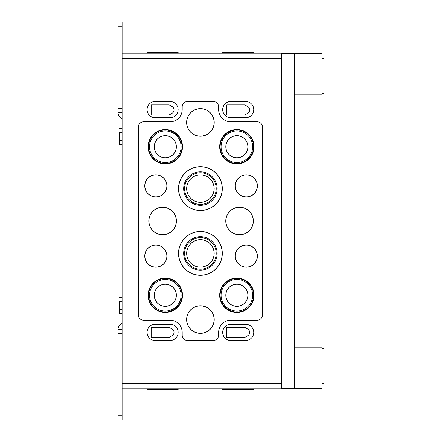 <?xml version="1.0" encoding="UTF-8"?>
<svg xmlns="http://www.w3.org/2000/svg" width="442" height="442" viewBox="0 0 442 442"><rect width="100%" height="100%" fill="white"/><g stroke="black" fill="none" stroke-linecap="round" stroke-linejoin="round"><path stroke-width="0.66" d="M122.091 132.556L119.39 132.556L119.39 144.705L122.091 144.705M122.091 128.506L119.39 128.506M122.091 301.345L119.39 301.345L119.39 313.494L122.091 313.494M122.091 297.295L119.39 297.295M144.843 256.106A11.006 11.006 0 0 1 155.849 245.1A11.006 11.006 0 0 1 166.855 256.106A11.006 11.006 0 0 1 155.849 267.112A11.006 11.006 0 0 1 144.843 256.106M144.749 256.106A11.1 11.1 0 0 0 161.396 265.719A11.1 11.1 0 0 0 161.396 246.498A11.1 11.1 0 0 0 144.749 256.106M144.843 185.894A11.006 11.006 0 0 1 155.849 174.888A11.006 11.006 0 0 1 166.855 185.894A11.006 11.006 0 0 1 155.849 196.9A11.006 11.006 0 0 1 144.843 185.894M144.749 185.894A11.1 11.1 0 0 0 161.396 195.502A11.1 11.1 0 0 0 161.396 176.281A11.1 11.1 0 0 0 144.749 185.894M148.893 221A13.702 13.702 0 0 1 162.601 207.298A13.702 13.702 0 0 1 176.303 221A13.702 13.702 0 0 1 162.601 234.702A13.702 13.702 0 0 1 148.893 221M148.799 221A13.796 13.796 0 0 0 169.496 232.951A13.796 13.796 0 0 0 169.496 209.049A13.796 13.796 0 0 0 148.799 221M148.219 295.267A17.083 17.083 0 0 1 165.302 278.184A17.083 17.083 0 0 1 182.38 295.267A17.083 17.083 0 0 1 165.302 312.35A17.083 17.083 0 0 1 148.219 295.267M148.125 295.267A17.172 17.172 0 0 0 173.888 310.14A17.172 17.172 0 0 0 173.888 280.394A17.172 17.172 0 0 0 148.125 295.267M182.043 295.267A16.746 16.746 0 0 1 156.927 309.765A16.746 16.746 0 0 1 156.927 280.764A16.746 16.746 0 0 1 182.043 295.267M176.352 295.267A11.056 11.056 0 0 1 159.772 304.842A11.056 11.056 0 0 1 159.772 285.692A11.056 11.056 0 0 1 176.352 295.267M176.308 295.267A11.006 11.006 0 0 1 165.302 306.273A11.006 11.006 0 0 1 154.297 295.267A11.006 11.006 0 0 1 165.302 284.261A11.006 11.006 0 0 1 176.308 295.267M148.219 146.733A17.083 17.083 0 0 1 165.302 129.65A17.083 17.083 0 0 1 182.38 146.733A17.083 17.083 0 0 1 165.302 163.816A17.083 17.083 0 0 1 148.219 146.733M148.125 146.733A17.172 17.172 0 0 0 173.888 161.606A17.172 17.172 0 0 0 173.888 131.86A17.172 17.172 0 0 0 148.125 146.733M182.043 146.733A16.746 16.746 0 0 1 156.927 161.236A16.746 16.746 0 0 1 156.927 132.235A16.746 16.746 0 0 1 182.043 146.733M176.352 146.733A11.056 11.056 0 0 1 159.772 156.308A11.056 11.056 0 0 1 159.772 137.158A11.056 11.056 0 0 1 176.352 146.733M176.308 146.733A11.006 11.006 0 0 1 165.302 157.739A11.006 11.006 0 0 1 154.297 146.733A11.006 11.006 0 0 1 165.302 135.727A11.006 11.006 0 0 1 176.308 146.733M186.701 319.572A13.702 13.702 0 0 1 200.408 305.87A13.702 13.702 0 0 1 214.11 319.572A13.702 13.702 0 0 1 200.408 333.279A13.702 13.702 0 0 1 186.701 319.572M186.612 319.572A13.796 13.796 0 0 0 207.309 331.522A13.796 13.796 0 0 0 207.309 307.621A13.796 13.796 0 0 0 186.612 319.572M186.701 122.428A13.702 13.702 0 0 1 200.408 108.721A13.702 13.702 0 0 1 214.11 122.428A13.702 13.702 0 0 1 200.408 136.13A13.702 13.702 0 0 1 186.701 122.428M186.612 122.428A13.796 13.796 0 0 0 207.309 134.379A13.796 13.796 0 0 0 207.309 110.478A13.796 13.796 0 0 0 186.612 122.428M178.601 253.41A21.807 21.807 0 0 1 200.408 231.602A21.807 21.807 0 0 1 222.215 253.41A21.807 21.807 0 0 1 200.408 275.217A21.807 21.807 0 0 1 178.601 253.41M178.507 253.41A21.901 21.901 0 0 0 211.359 272.371A21.901 21.901 0 0 0 211.359 234.442A21.901 21.901 0 0 0 178.507 253.41M217.149 253.41A16.746 16.746 0 0 1 192.038 267.907A16.746 16.746 0 0 1 192.038 238.907A16.746 16.746 0 0 1 217.149 253.41M214.166 253.41A13.757 13.757 0 0 1 193.53 265.322A13.757 13.757 0 0 1 193.53 241.498A13.757 13.757 0 0 1 214.166 253.41M214.11 253.41A13.702 13.702 0 0 1 200.408 267.112A13.702 13.702 0 0 1 186.701 253.41A13.702 13.702 0 0 1 200.408 239.702A13.702 13.702 0 0 1 214.11 253.41M178.601 188.59A21.807 21.807 0 0 1 200.408 166.783A21.807 21.807 0 0 1 222.215 188.59A21.807 21.807 0 0 1 200.408 210.398A21.807 21.807 0 0 1 178.601 188.59M178.507 188.59A21.901 21.901 0 0 0 211.359 207.558A21.901 21.901 0 0 0 211.359 169.629A21.901 21.901 0 0 0 178.507 188.59M217.149 188.59A16.746 16.746 0 0 1 192.038 203.093A16.746 16.746 0 0 1 192.038 174.093A16.746 16.746 0 0 1 217.149 188.59M214.166 188.59A13.757 13.757 0 0 1 193.53 200.502A13.757 13.757 0 0 1 193.53 176.678A13.757 13.757 0 0 1 214.166 188.59M214.11 188.59A13.702 13.702 0 0 1 200.408 202.298A13.702 13.702 0 0 1 186.701 188.59A13.702 13.702 0 0 1 200.408 174.888A13.702 13.702 0 0 1 214.11 188.59M219.785 295.267A17.083 17.083 0 0 1 236.868 278.184A17.083 17.083 0 0 1 253.946 295.267A17.083 17.083 0 0 1 236.868 312.35A17.083 17.083 0 0 1 219.785 295.267M219.691 295.267A17.172 17.172 0 0 0 245.454 310.14A17.172 17.172 0 0 0 245.454 280.394A17.172 17.172 0 0 0 219.691 295.267M253.609 295.267A16.746 16.746 0 0 1 228.492 309.765A16.746 16.746 0 0 1 228.492 280.764A16.746 16.746 0 0 1 253.609 295.267M247.923 295.267A11.056 11.056 0 0 1 231.337 304.842A11.056 11.056 0 0 1 231.337 285.692A11.056 11.056 0 0 1 247.923 295.267M247.874 295.267A11.006 11.006 0 0 1 236.868 306.273A11.006 11.006 0 0 1 225.862 295.267A11.006 11.006 0 0 1 236.868 284.261A11.006 11.006 0 0 1 247.874 295.267M219.785 146.733A17.083 17.083 0 0 1 236.868 129.65A17.083 17.083 0 0 1 253.946 146.733A17.083 17.083 0 0 1 236.868 163.816A17.083 17.083 0 0 1 219.785 146.733M219.691 146.733A17.172 17.172 0 0 0 245.454 161.606A17.172 17.172 0 0 0 245.454 131.86A17.172 17.172 0 0 0 219.691 146.733M253.609 146.733A16.746 16.746 0 0 1 228.492 161.236A16.746 16.746 0 0 1 228.492 132.235A16.746 16.746 0 0 1 253.609 146.733M247.923 146.733A11.056 11.056 0 0 1 231.337 156.308A11.056 11.056 0 0 1 231.337 137.158A11.056 11.056 0 0 1 247.923 146.733M247.874 146.733A11.006 11.006 0 0 1 236.868 157.739A11.006 11.006 0 0 1 225.862 146.733A11.006 11.006 0 0 1 236.868 135.727A11.006 11.006 0 0 1 247.874 146.733M225.862 221A13.702 13.702 0 0 1 239.564 207.298A13.702 13.702 0 0 1 253.272 221A13.702 13.702 0 0 1 239.564 234.702A13.702 13.702 0 0 1 225.862 221M225.768 221A13.796 13.796 0 0 0 246.465 232.951A13.796 13.796 0 0 0 246.465 209.049A13.796 13.796 0 0 0 225.768 221M235.31 256.106A11.006 11.006 0 0 1 246.316 245.1A11.006 11.006 0 0 1 257.321 256.106A11.006 11.006 0 0 1 246.316 267.112A11.006 11.006 0 0 1 235.31 256.106M235.221 256.106A11.1 11.1 0 0 0 251.868 265.719A11.1 11.1 0 0 0 251.868 246.498A11.1 11.1 0 0 0 235.221 256.106M235.31 185.894A11.006 11.006 0 0 1 246.316 174.888A11.006 11.006 0 0 1 257.321 185.894A11.006 11.006 0 0 1 246.316 196.9A11.006 11.006 0 0 1 235.31 185.894M235.221 185.894A11.1 11.1 0 0 0 251.868 195.502A11.1 11.1 0 0 0 251.868 176.281A11.1 11.1 0 0 0 235.221 185.894M226.79 337.412L226.79 327.389L244.818 327.389L247.702 329.058A3.862 3.862 0 0 1 247.702 335.743L244.818 337.412L226.79 337.412M226.79 114.92L226.79 104.903L244.818 104.903L247.702 106.566A3.862 3.862 0 0 1 247.702 113.257L244.818 114.92L226.79 114.92M151.175 114.92L151.175 104.903L169.203 104.903L172.087 106.566A3.862 3.862 0 0 1 172.087 113.257L169.203 114.92L151.175 114.92M151.175 337.412L151.175 327.389L169.203 327.389L172.087 329.058A3.862 3.862 0 0 1 172.087 335.743L169.203 337.412L151.175 337.412M182.181 335.102A5.403 5.403 0 0 0 187.579 340.5L213.237 340.5A5.403 5.403 0 0 0 218.635 335.102L218.635 332.401A12.155 12.155 0 0 1 230.79 320.246L257.122 320.246A5.403 5.403 0 0 0 262.52 314.848L262.52 127.152A5.403 5.403 0 0 0 257.122 121.754L230.79 121.754A12.155 12.155 0 0 1 218.635 109.599L218.635 106.898A5.403 5.403 0 0 0 213.237 101.5L187.579 101.5A5.403 5.403 0 0 0 182.181 106.898L182.181 109.599A12.155 12.155 0 0 1 170.026 121.754L143.694 121.754A5.403 5.403 0 0 0 138.296 127.152L138.296 314.848A5.403 5.403 0 0 0 143.694 320.246L170.026 320.246A12.155 12.155 0 0 1 182.181 332.401L182.181 335.102M230.79 117.699L245.642 117.699A8.1 8.1 0 0 0 253.747 109.599A8.1 8.1 0 0 0 245.642 101.5L230.79 101.5A8.1 8.1 0 0 0 222.685 109.599A8.1 8.1 0 0 0 230.79 117.699M155.175 117.699L170.026 117.699A8.1 8.1 0 0 0 178.126 109.599A8.1 8.1 0 0 0 170.026 101.5L155.175 101.5A8.1 8.1 0 0 0 147.07 109.599A8.1 8.1 0 0 0 155.175 117.699M230.79 340.5L245.642 340.5A8.1 8.1 0 0 0 253.747 332.401A8.1 8.1 0 0 0 245.642 324.301L230.79 324.301A8.1 8.1 0 0 0 222.685 332.401A8.1 8.1 0 0 0 230.79 340.5M155.175 340.5L170.026 340.5A8.1 8.1 0 0 0 178.126 332.401A8.1 8.1 0 0 0 170.026 324.301L155.175 324.301A8.1 8.1 0 0 0 147.07 332.401A8.1 8.1 0 0 0 155.175 340.5M222.685 53.156L222.685 52.211L253.747 52.211L253.747 53.156M222.685 388.844L222.685 389.789L253.747 389.789L253.747 388.844M147.07 53.156L147.07 52.211L178.126 52.211L178.126 53.156M147.07 388.844L147.07 389.789L178.126 389.789L178.126 388.844M122.091 383.441L122.091 388.844L281.427 388.844L281.427 383.441L122.091 383.441L122.091 53.156L281.427 53.156L281.427 383.441M118.042 26.15L122.091 26.15L122.091 22.1L118.042 22.1L118.042 112.572L122.091 112.572M122.091 26.15L122.091 53.156M122.091 118.76A6.752 6.752 0 0 1 118.042 112.572M122.091 329.428L118.042 329.428L118.042 419.9L122.091 419.9L122.091 388.844M118.042 419.9L122.091 419.9M118.042 329.428A6.752 6.752 0 0 1 122.091 323.24M321.936 348.605L323.958 348.605L323.958 383.711L321.936 383.711M321.936 58.289L323.958 58.289L323.958 93.395L321.936 93.395M294.389 347.169L321.936 347.169L321.936 388.413L294.389 388.413M294.389 94.831L321.936 94.831L321.936 347.169M294.389 53.587L321.936 53.587L321.936 94.831M281.427 388.435L294.389 388.435L294.389 53.565L281.427 53.565M181.098 295.267A15.796 15.796 0 0 1 157.402 308.947A15.796 15.796 0 0 1 157.402 281.587A15.796 15.796 0 0 1 181.098 295.267M181.098 146.733A15.796 15.796 0 0 1 157.402 160.413A15.796 15.796 0 0 1 157.402 133.053A15.796 15.796 0 0 1 181.098 146.733M216.204 253.41A15.796 15.796 0 0 1 192.508 267.09A15.796 15.796 0 0 1 192.508 239.724A15.796 15.796 0 0 1 216.204 253.41M216.204 188.59A15.796 15.796 0 0 1 192.508 202.276A15.796 15.796 0 0 1 192.508 174.91A15.796 15.796 0 0 1 216.204 188.59M252.664 295.267A15.796 15.796 0 0 1 228.967 308.947A15.796 15.796 0 0 1 228.967 281.587A15.796 15.796 0 0 1 252.664 295.267M252.664 146.733A15.796 15.796 0 0 1 228.967 160.413A15.796 15.796 0 0 1 228.967 133.053A15.796 15.796 0 0 1 252.664 146.733M230.79 388.844L230.79 389.789M245.642 388.844L245.642 389.789M155.175 388.844L155.175 389.789M170.026 388.844L170.026 389.789M281.427 58.559L122.091 58.559M230.79 52.211L230.79 53.156M245.642 52.211L245.642 53.156M155.175 52.211L155.175 53.156M170.026 52.211L170.026 53.156M118.042 108.522L122.091 108.522M118.042 333.478L122.091 333.478M118.042 415.85L122.091 415.85M122.091 140.655L119.39 140.655M122.091 309.444L119.39 309.444"/></g></svg>
